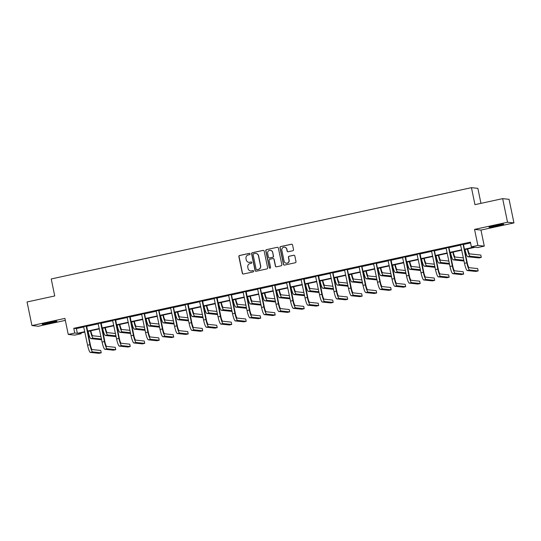 <?xml version="1.0" encoding="UTF-8"?>
<svg xmlns="http://www.w3.org/2000/svg" width="541" height="541" viewBox="0 0 541 541"><rect width="100%" height="100%" fill="white"/><g stroke="black" fill="none" stroke-linecap="round" stroke-linejoin="round"><path stroke-width="0.81" d="M250.057 253.885A0.663 0.649 -84 0 0 249.286 253.377L239.589 255.48A0.947 0.933 -84 0 0 238.872 256.61L242.327 273.279A0.947 0.933 -84 0 0 243.43 274.01L253.12 271.907A0.663 0.649 -84 0 0 253.053 270.595A0.663 0.649 -84 0 0 252.85 270.608L251.599 270.879A3.03 2.982 -84 0 1 248.062 268.546L247.778 267.159A3.03 2.982 -84 0 1 250.084 263.562L251.335 263.291A0.663 0.649 -84 0 0 251.274 261.979A0.663 0.649 -84 0 0 251.065 261.993L249.814 262.263A3.03 2.982 -84 0 1 246.277 259.937L245.993 258.544A3.03 2.982 -84 0 1 248.299 254.946L249.55 254.676A0.663 0.649 -84 0 0 250.057 253.885M249.57 253.377A0.663 0.649 -84 0 0 249.455 253.398L239.764 255.501A0.947 0.933 -84 0 0 239.048 256.623L242.496 273.3A0.947 0.933 -84 0 0 243.227 274.03M253.141 270.608A0.663 0.649 -84 0 0 253.026 270.622L251.599 270.879M251.355 261.993A0.663 0.649 -84 0 0 251.24 262.013L249.814 262.263M494.988 225.556A7.527 0.419 168.3 0 0 488.969 227.227A7.527 0.419 168.3 0 0 497.693 225.84A7.527 0.419 168.3 0 0 503.712 224.177A7.527 0.419 168.3 0 0 494.988 225.556M48.196 322.632A7.527 0.419 168.3 0 0 42.171 324.302A7.527 0.419 168.3 0 0 50.895 322.916A7.527 0.419 168.3 0 0 56.92 321.246A7.527 0.419 168.3 0 0 48.196 322.632M292.796 250.747A0.947 0.933 -84 0 0 293.52 249.624L292.553 244.945A0.947 0.933 -84 0 0 291.443 244.214L280.684 246.554A0.947 0.933 -84 0 0 279.961 247.677L283.416 264.353A0.947 0.933 -84 0 0 284.519 265.083L295.285 262.743A0.947 0.933 -84 0 0 296.001 261.621L294.831 255.967A0.947 0.933 -84 0 0 293.729 255.237L289.124 256.238A0.947 0.933 -84 0 0 288.4 257.367L288.982 260.167A2.536 2.495 -84 0 1 286.277 263.217A2.536 2.495 -84 0 1 284.106 261.229L281.827 250.246A2.536 2.495 -84 0 1 284.539 247.196A2.536 2.495 -84 0 1 286.71 249.191L287.088 251.017A0.947 0.933 -84 0 0 288.191 251.748L292.796 250.747M502.65 198.642L509.061 199.318L513.95 222.912L507.539 222.236L502.65 198.642L474.957 204.654L471.441 187.666L51.226 278.967L54.742 295.954L27.05 301.973L31.939 325.567L64.927 318.399L68.247 334.439L74.753 333.026L73.779 328.313L470.393 242.138L471.367 246.858L477.872 245.445L484.283 246.121L477.777 247.535L475.181 247.257L464.503 249.577M507.539 222.236L474.552 229.398L477.872 245.445M264.184 251.105A0.947 0.933 -84 0 0 263.082 250.382L252.316 252.715A0.947 0.933 -84 0 0 251.599 253.844L255.048 270.514A0.947 0.933 -84 0 0 256.15 271.244L266.916 268.904A0.947 0.933 -84 0 0 267.639 267.781L264.184 251.105M266.497 249.638L277.262 247.298A0.947 0.933 -84 0 1 278.365 248.028L281.82 264.698A0.947 0.933 -84 0 1 281.097 265.827L276.492 266.828A0.947 0.933 -84 0 1 275.389 266.098L273.989 259.335A0.947 0.933 -84 0 0 272.887 258.605L269.831 259.267A0.947 0.933 -84 0 0 269.107 260.397L270.568 267.437A0.663 0.649 -84 0 1 269.858 268.235A0.663 0.649 -84 0 1 269.29 267.714L265.78 250.76A0.947 0.933 -84 0 1 266.497 249.638L277.262 247.298M31.939 325.567L38.35 326.243L65.333 320.38M480.963 203.355L477.852 188.342L471.441 187.666M73.779 328.313L76.376 328.583L83.808 326.967M86.54 326.372L98.306 323.822M101.039 323.227L112.799 320.671M115.537 320.076L127.297 317.52M130.029 316.925L141.796 314.368M144.609 313.327L144.528 313.794L156.288 311.224M159.101 310.176L159.02 310.642L170.787 308.072M173.6 307.024L173.519 307.491L185.286 304.921M188.018 304.326L199.778 301.77M202.517 301.175L214.277 298.625M217.009 298.03L228.775 295.474M231.589 294.426L231.507 294.892L243.267 292.323M246.006 291.727L257.766 289.171M260.579 288.13L260.498 288.596L272.265 286.027M275.078 284.979L274.997 285.445L286.757 282.875M289.496 282.28L301.256 279.724M303.988 279.129L315.755 276.573M318.487 275.978L330.247 273.428M333.067 272.38L332.979 272.847L344.745 270.277M347.559 269.229L347.478 269.695L359.244 267.126M362.057 266.084L361.976 266.551L373.743 263.974M376.556 262.933L376.468 263.399L388.235 260.83M390.974 260.235L402.734 257.678M405.466 257.083L417.233 254.527M419.965 253.932L431.725 251.376M434.538 250.334L434.457 250.801L446.224 248.231M449.037 247.183L448.956 247.65L460.722 245.08M463.536 244.032L463.454 244.498L470.555 242.943M86.594 326.067L83.686 326.703M101.093 322.923L98.178 323.552M115.591 319.772L112.677 320.4M130.083 316.62L127.176 317.256M144.582 313.469L141.668 314.105M159.081 310.324L156.166 310.953M173.573 307.173L170.665 307.802M188.072 304.022L185.157 304.657M202.571 300.87L199.656 301.506M217.063 297.726L214.155 298.355M231.562 294.575L228.654 295.203M246.06 291.423L243.146 292.059M260.552 288.272L257.644 288.908M275.051 285.127L272.143 285.756M289.55 281.976L286.635 282.605M304.042 278.825L301.134 279.46M318.541 275.673L315.633 276.309M333.04 272.529L330.125 273.158M347.532 269.377L344.624 270.006M362.03 266.226L359.123 266.862M376.529 263.075L373.615 263.71M391.028 259.93L388.113 260.559M405.52 256.779L402.612 257.408M420.019 253.628L417.104 254.263M434.518 250.476L431.603 251.112M449.01 247.332L446.102 247.961M463.509 244.18L460.594 244.809M474.552 229.398L480.963 230.074L513.95 222.912M480.963 230.074L484.283 246.121M81.001 332.904L81.164 333.702L74.658 335.116L68.247 334.439M464.428 249.205L473.963 247.129L471.367 246.858M74.753 333.026L77.349 333.303L84.781 331.687M87.514 331.092L99.28 328.536M102.012 327.947L113.779 325.391M116.504 324.796L128.271 322.24M131.003 321.645L142.77 319.089M145.502 318.493L157.269 315.937M159.994 315.349L171.761 312.793M174.493 312.198L186.26 309.641M188.992 309.046L200.758 306.49M203.484 305.895L215.25 303.339M217.982 302.75L229.749 300.194M232.481 299.599L244.248 297.043M246.973 296.448L258.747 293.891M261.472 293.296L273.239 290.74M275.971 290.152L287.738 287.596M290.463 287L302.236 284.444M304.962 283.849L316.728 281.293M319.46 280.698L331.227 278.142M333.953 277.553L345.726 274.997M348.451 274.402L360.218 271.846M362.95 271.251L374.717 268.694M377.449 268.099L389.216 265.543M391.941 264.955L403.708 262.399M406.44 261.803L418.207 259.247M420.939 258.652L432.705 256.096M435.431 255.501L447.197 252.945M449.929 252.356L461.696 249.8M84.863 332.066L78.567 333.432L81.164 333.702M461.777 250.172L450.004 252.728M447.279 253.323L435.512 255.879M432.78 256.475L421.013 259.031M418.288 259.619L406.514 262.175M403.789 262.77L392.022 265.327M389.29 265.922L377.523 268.478M374.791 269.073L363.025 271.629M360.299 272.218L348.532 274.774M345.8 275.369L334.034 277.925M331.302 278.52L319.535 281.077M316.81 281.672L305.043 284.228M302.311 284.816L290.544 287.372M287.812 287.968L276.045 290.524M273.32 291.119L261.553 293.675M258.821 294.27L247.054 296.826M244.322 297.415L232.556 299.971M229.83 300.566L218.057 303.122M215.332 303.717L203.565 306.274M200.833 306.869L189.066 309.425M186.341 310.013L174.567 312.57M171.842 313.165L160.075 315.721M157.343 316.316L145.576 318.872M142.851 319.467L131.078 322.023M128.352 322.612L116.586 325.168M113.853 325.763L102.087 328.319M99.355 328.914L87.588 331.471M76.376 328.583L77.349 333.303M248.968 262.324A3.03 2.982 -84 0 0 249.989 262.284M250.754 270.94A3.03 2.982 -84 0 0 251.768 270.899M263.453 250.375A0.947 0.933 -84 0 0 263.251 250.395L252.491 252.735A0.947 0.933 -84 0 0 251.768 253.857L255.224 270.534A0.947 0.933 -84 0 0 255.947 271.264M253.587 253.797A0.663 0.649 -84 0 0 253.087 254.581L256.116 269.222A0.663 0.649 -84 0 0 256.887 269.729L258.213 269.445A3.03 2.982 -84 0 0 260.512 265.841L258.442 255.839A3.03 2.982 -84 0 0 254.912 253.506L253.587 253.797M255.927 253.465A3.03 2.982 -84 0 1 258.618 255.859L260.688 265.861A3.03 2.982 -84 0 1 258.382 269.459L257.063 269.749M273.266 258.605A0.947 0.933 -84 0 1 274.165 259.355L275.565 266.118A0.947 0.933 -84 0 0 276.289 266.848M266.672 249.651A0.947 0.933 -84 0 0 265.956 250.781L269.465 267.734A0.663 0.649 -84 0 0 269.945 268.235M272.536 252.316A2.536 2.495 -84 0 0 270.365 250.327A2.536 2.495 -84 0 0 267.653 253.377L268.458 257.245A0.947 0.933 -84 0 0 269.56 257.976L272.617 257.306A0.947 0.933 -84 0 0 273.333 256.184L272.711 252.336A2.536 2.495 -84 0 0 270.446 250.341M269.357 257.996A0.947 0.933 -84 0 0 269.736 257.989L269.56 257.976M272.711 252.336L273.509 256.204A0.947 0.933 -84 0 1 272.792 257.327L269.736 257.989M284.62 247.21A2.536 2.495 -84 0 1 286.886 249.205L287.264 251.038A0.947 0.933 -84 0 0 287.988 251.768M286.365 263.224A2.536 2.495 -84 0 0 289.158 260.187L288.982 260.167M294.108 255.237A0.947 0.933 -84 0 0 293.905 255.257L289.3 256.258A0.947 0.933 -84 0 0 288.576 257.381L289.158 260.187M291.822 244.214A0.947 0.933 -84 0 0 291.619 244.234L280.86 246.574A0.947 0.933 -84 0 0 280.137 247.697L283.592 264.373A0.947 0.933 -84 0 0 284.316 265.104M90.834 330.767L90.874 330.964A4.828 0.832 77.7 0 0 92.721 335.772L100.957 336.644M101.444 339.004L93.208 338.132A7.243 1.244 -102.3 0 1 90.442 330.916L90.428 330.855M101.607 339.768L90.881 338.639A7.243 1.244 -102.3 0 1 88.115 331.423L88.109 331.356M103.872 336.948L104.366 339.308M83.605 326.581L87.581 345.212L89.907 344.705L86.161 326.027M86.621 325.925L90.34 344.752A4.828 0.832 77.7 0 0 92.186 349.56L100.754 350.467L101.241 352.827L92.673 351.921A7.243 1.244 -102.3 0 1 89.907 344.705M101.241 352.827L98.922 353.334L90.347 352.428A7.243 1.244 -102.3 0 1 87.581 345.212M86.54 326.392L86.107 326.345M105.333 327.616L105.373 327.812A4.828 0.832 77.7 0 0 107.213 332.62L115.456 333.493M115.943 335.853L107.706 334.98A7.243 1.244 -102.3 0 1 104.94 327.765L104.927 327.704M116.105 336.617L105.38 335.488A7.243 1.244 -102.3 0 1 102.614 328.272L102.601 328.211M118.371 333.797L118.871 336.164M119.825 324.465L119.865 324.661A4.828 0.832 77.7 0 0 121.711 329.476L129.955 330.341M130.442 332.701L122.198 331.836A7.243 1.244 -102.3 0 1 119.433 324.62L119.419 324.553M130.597 333.466L119.879 332.336A7.243 1.244 -102.3 0 1 117.113 325.121L117.099 325.06M132.87 330.652L133.356 333.013M98.097 323.43L102.08 342.061L104.406 341.56L100.66 322.876M101.12 322.774L104.839 341.601A4.828 0.832 77.7 0 0 106.678 346.416L115.253 347.315L115.74 349.675L107.172 348.776A7.243 1.244 -102.3 0 1 104.406 341.56M115.74 349.675L113.414 350.183L104.846 349.276A7.243 1.244 -102.3 0 1 102.08 342.061M101.032 323.241L100.599 323.193M112.596 320.279L116.579 338.916L118.898 338.409L115.152 319.724M115.612 319.623L119.331 338.456A4.828 0.832 77.7 0 0 121.177 343.264L129.745 344.171L130.239 346.531L121.664 345.625A7.243 1.244 -102.3 0 1 118.898 338.409M130.239 346.531L127.913 347.031L119.345 346.125A7.243 1.244 -102.3 0 1 116.579 338.916M115.531 320.089L115.098 320.049M134.324 321.313L134.364 321.516A4.828 0.832 77.7 0 0 136.21 326.324L144.447 327.19M144.934 329.55L136.697 328.685A7.243 1.244 -102.3 0 1 133.931 321.469L133.918 321.401M145.096 330.321L134.371 329.185A7.243 1.244 -102.3 0 1 131.612 321.976L131.598 321.909M147.362 327.501L147.855 329.861M148.822 318.169L148.863 318.365A4.828 0.832 77.7 0 0 150.702 323.173L158.946 324.045M159.433 326.406L151.196 325.533A7.243 1.244 -102.3 0 1 148.43 318.318L148.417 318.257M159.595 327.17L148.87 326.04A7.243 1.244 -102.3 0 1 146.104 318.825L146.09 318.757M161.86 324.35L162.347 326.71M163.314 315.018L163.362 315.214A4.828 0.832 77.7 0 0 165.201 320.022L173.445 320.894M173.931 323.254L165.688 322.382A7.243 1.244 -102.3 0 1 162.922 315.166L162.909 315.105M174.087 324.018L163.368 322.889A7.243 1.244 -102.3 0 1 160.603 315.673L160.589 315.613M176.359 321.198L176.86 323.565M127.094 317.134L131.078 335.765L133.397 335.258L129.651 316.573M130.111 316.478L133.83 335.305A4.828 0.832 77.7 0 0 135.676 340.113L144.244 341.019L144.731 343.379L136.163 342.473A7.243 1.244 -102.3 0 1 133.397 335.258M144.731 343.379L142.411 343.88L133.837 342.98A7.243 1.244 -102.3 0 1 131.078 335.765M130.029 316.945L129.597 316.898M141.586 313.983L145.57 332.614L147.896 332.106L144.149 313.428M144.089 313.746L144.528 313.794L148.329 332.154A4.828 0.832 77.7 0 0 150.168 336.962L158.743 337.868L159.23 340.228L150.662 339.322A7.243 1.244 -102.3 0 1 147.896 332.106M159.23 340.228L156.904 340.735L148.335 339.829A7.243 1.244 -102.3 0 1 145.57 332.614M156.085 310.832L160.068 329.462L162.388 328.962L158.648 310.277M158.587 310.595L159.02 310.642L162.827 329.002A4.828 0.832 77.7 0 0 164.667 333.817L173.235 334.717L173.729 337.077L165.154 336.177A7.243 1.244 -102.3 0 1 162.388 328.962M173.729 337.077L171.402 337.584L162.834 336.678A7.243 1.244 -102.3 0 1 160.068 329.462M177.813 311.866L177.854 312.062A4.828 0.832 77.7 0 0 179.7 316.877L187.937 317.743M188.43 320.103L180.187 319.237A7.243 1.244 -102.3 0 1 177.421 312.022L177.407 311.954M188.586 320.867L177.867 319.738A7.243 1.244 -102.3 0 1 175.101 312.522L175.088 312.461M190.851 318.054L191.345 320.414M170.584 307.68L174.567 326.318L176.887 325.81L173.14 307.126M173.086 307.45L173.519 307.491L177.32 325.858A4.828 0.832 77.7 0 0 179.166 330.666L187.734 331.572L188.221 333.932L179.653 333.026A7.243 1.244 -102.3 0 1 176.887 325.81M188.221 333.932L185.901 334.433L177.333 333.533A7.243 1.244 -102.3 0 1 174.567 326.318M192.312 308.715L192.353 308.918A4.828 0.832 77.7 0 0 194.199 313.726L202.435 314.591M202.922 316.952L194.686 316.086A7.243 1.244 -102.3 0 1 191.92 308.87L191.906 308.803M203.085 317.723L192.359 316.586A7.243 1.244 -102.3 0 1 189.593 309.378L189.58 309.31M205.35 314.903L205.837 317.263M185.076 304.536L189.059 323.166L191.386 322.659L187.639 303.974M188.099 303.88L191.818 322.707A4.828 0.832 77.7 0 0 193.664 327.515L202.233 328.421L202.719 330.781L194.151 329.875A7.243 1.244 -102.3 0 1 191.386 322.659M202.719 330.781L200.393 331.281L191.825 330.382A7.243 1.244 -102.3 0 1 189.059 323.166M188.018 304.346L187.585 304.299M206.811 305.57L206.851 305.766A4.828 0.832 77.7 0 0 208.691 310.575L216.934 311.447M217.421 313.807L209.178 312.935A7.243 1.244 -102.3 0 1 206.412 305.719L206.405 305.658M217.577 314.571L206.858 313.442A7.243 1.244 -102.3 0 1 204.092 306.226L204.079 306.159M219.849 311.751L220.349 314.111M199.575 301.384L203.558 320.015L205.884 319.508L202.138 300.83M202.591 300.728L206.317 319.555A4.828 0.832 77.7 0 0 208.157 324.363L216.725 325.269L217.218 327.63L208.643 326.723A7.243 1.244 -102.3 0 1 205.884 319.508M217.218 327.63L214.892 328.137L206.324 327.231A7.243 1.244 -102.3 0 1 203.558 320.015M202.51 301.195L202.077 301.148M221.303 302.419L221.343 302.615A4.828 0.832 77.7 0 0 223.19 307.423L231.426 308.296M231.92 310.656L223.676 309.783A7.243 1.244 -102.3 0 1 220.911 302.568L220.897 302.507M232.075 311.42L221.357 310.291A7.243 1.244 -102.3 0 1 218.591 303.075L218.578 303.014M234.341 308.6L234.848 310.967M214.074 298.233L218.057 316.864L220.376 316.363L216.63 297.678M217.09 297.577L220.809 316.404A4.828 0.832 77.7 0 0 222.655 321.219L231.223 322.118L231.71 324.478L223.142 323.579A7.243 1.244 -102.3 0 1 220.376 316.363M231.71 324.478L229.391 324.985L220.823 324.079A7.243 1.244 -102.3 0 1 218.057 316.864M217.009 298.044L216.576 297.996M235.802 299.268L235.842 299.464A4.828 0.832 77.7 0 0 237.688 304.279L245.925 305.144M246.412 307.504L238.175 306.639A7.243 1.244 -102.3 0 1 235.409 299.423L235.396 299.356M246.574 308.275L235.849 307.139A7.243 1.244 -102.3 0 1 233.083 299.924L233.07 299.863M248.84 305.455L249.327 307.815M228.573 295.082L232.549 313.719L234.875 313.212L231.129 294.527M231.075 294.852L231.507 294.892L235.308 313.259A4.828 0.832 77.7 0 0 237.154 318.067L245.722 318.974L246.209 321.334L237.641 320.428A7.243 1.244 -102.3 0 1 234.875 313.212M246.209 321.334L243.883 321.834L235.315 320.935A7.243 1.244 -102.3 0 1 232.549 313.719M250.3 296.116L250.341 296.319A4.828 0.832 77.7 0 0 252.18 301.127L260.424 302M260.911 304.353L252.674 303.487A7.243 1.244 -102.3 0 1 249.908 296.272L249.895 296.204M261.066 305.124L250.348 303.988A7.243 1.244 -102.3 0 1 247.582 296.779L247.568 296.711M263.339 302.304L263.825 304.664M243.065 291.937L247.048 310.568L249.374 310.061L245.628 291.376M246.081 291.281L249.807 310.108A4.828 0.832 77.7 0 0 251.646 314.916L260.214 315.822L260.708 318.182L252.14 317.276A7.243 1.244 -102.3 0 1 249.374 310.061M260.708 318.182L258.382 318.683L249.814 317.783A7.243 1.244 -102.3 0 1 247.048 310.568M245.999 291.748L245.567 291.7M264.792 292.972L264.833 293.168A4.828 0.832 77.7 0 0 266.679 297.976L274.916 298.848M275.41 301.209L267.166 300.336A7.243 1.244 -102.3 0 1 264.4 293.121L264.387 293.06M275.565 301.973L264.847 300.843A7.243 1.244 -102.3 0 1 262.081 293.628L262.067 293.56M277.831 299.153L278.338 301.513M257.563 288.786L261.546 307.416L263.866 306.909L260.12 288.231M260.065 288.549L260.498 288.596L264.299 306.957A4.828 0.832 77.7 0 0 266.145 311.765L274.713 312.671L275.2 315.031L266.632 314.125A7.243 1.244 -102.3 0 1 263.866 306.909M275.2 315.031L272.88 315.538L264.312 314.632A7.243 1.244 -102.3 0 1 261.546 307.416M279.291 289.82L279.332 290.017A4.828 0.832 77.7 0 0 281.178 294.825L289.415 295.697M289.902 298.057L281.665 297.185A7.243 1.244 -102.3 0 1 278.899 289.969L278.885 289.908M290.064 298.821L279.339 297.692A7.243 1.244 -102.3 0 1 276.573 290.476L276.559 290.416M292.329 296.001L292.816 298.361M272.062 285.634L276.038 304.265L278.365 303.765L274.618 285.08M274.564 285.398L274.997 285.445L278.798 303.805A4.828 0.832 77.7 0 0 280.644 308.62L289.212 309.52L289.699 311.88L281.131 310.98A7.243 1.244 -102.3 0 1 278.365 303.765M289.699 311.88L287.379 312.387L278.804 311.481A7.243 1.244 -102.3 0 1 276.038 304.265M293.79 286.669L293.831 286.865A4.828 0.832 77.7 0 0 295.67 291.68L303.914 292.546M304.4 294.906L296.164 294.04A7.243 1.244 -102.3 0 1 293.398 286.825L293.384 286.757M304.556 295.677L293.837 294.541A7.243 1.244 -102.3 0 1 291.072 287.325L291.058 287.264M306.828 292.857L307.315 295.217M286.554 282.483L290.537 301.121L292.864 300.613L289.117 281.929M289.577 281.827L293.296 300.661A4.828 0.832 77.7 0 0 295.136 305.469L303.704 306.375L304.198 308.735L295.629 307.829A7.243 1.244 -102.3 0 1 292.864 300.613M304.198 308.735L301.871 309.236L293.303 308.336A7.243 1.244 -102.3 0 1 290.537 301.121M289.489 282.294L289.056 282.253M308.282 283.518L308.323 283.721A4.828 0.832 77.7 0 0 310.169 288.529L318.406 289.401M318.899 291.755L310.656 290.889A7.243 1.244 -102.3 0 1 307.89 283.673L307.876 283.606M319.055 292.525L308.336 291.389A7.243 1.244 -102.3 0 1 305.57 284.181L305.557 284.113M321.327 289.705L321.814 292.066M301.053 279.339L305.036 297.969L307.356 297.462L303.609 278.777M304.069 278.683L307.788 297.509A4.828 0.832 77.7 0 0 309.635 302.318L318.203 303.224L318.69 305.584L310.121 304.678A7.243 1.244 -102.3 0 1 307.356 297.462M318.69 305.584L316.37 306.084L307.802 305.185A7.243 1.244 -102.3 0 1 305.036 297.969M303.988 279.149L303.555 279.102M322.781 280.373L322.821 280.569A4.828 0.832 77.7 0 0 324.668 285.377L332.904 286.25M333.391 288.61L325.155 287.738A7.243 1.244 -102.3 0 1 322.389 280.522L322.375 280.461M333.554 289.374L322.828 288.245A7.243 1.244 -102.3 0 1 320.062 281.029L320.049 280.962M335.819 286.554L336.319 288.914M315.552 276.187L319.528 294.818L321.854 294.311L318.108 275.633M318.568 275.531L322.287 294.358A4.828 0.832 77.7 0 0 324.133 299.166L332.701 300.072L333.188 302.433L324.62 301.526A7.243 1.244 -102.3 0 1 321.854 294.311M333.188 302.433L330.869 302.94L322.294 302.034A7.243 1.244 -102.3 0 1 319.528 294.818M318.487 275.998L318.054 275.951M337.28 277.222L337.32 277.418A4.828 0.832 77.7 0 0 339.16 282.226L347.403 283.099M347.89 285.459L339.653 284.586A7.243 1.244 -102.3 0 1 336.887 277.371L336.874 277.31M348.052 286.223L337.327 285.093A7.243 1.244 -102.3 0 1 334.561 277.878L334.548 277.817M350.318 283.403L350.805 285.763M330.044 273.036L334.027 291.667L336.353 291.166L332.607 272.481M332.546 272.799L332.979 272.847L336.786 291.207A4.828 0.832 77.7 0 0 338.625 296.022L347.2 296.921L347.687 299.281L339.119 298.382A7.243 1.244 -102.3 0 1 336.353 291.166M347.687 299.281L345.361 299.788L336.793 298.882A7.243 1.244 -102.3 0 1 334.027 291.667M351.772 274.071L351.812 274.267A4.828 0.832 77.7 0 0 353.658 279.082L361.902 279.947M362.389 282.307L354.145 281.442A7.243 1.244 -102.3 0 1 351.38 274.226L351.366 274.159M362.544 283.078L351.826 281.942A7.243 1.244 -102.3 0 1 349.06 274.727L349.046 274.666M364.817 280.258L365.303 282.618M344.543 269.885L348.526 288.522L350.845 288.015L347.099 269.33M347.045 269.655L347.478 269.695L351.278 288.062A4.828 0.832 77.7 0 0 353.124 292.87L361.692 293.777L362.179 296.137L353.611 295.23A7.243 1.244 -102.3 0 1 350.845 288.015M362.179 296.137L359.86 296.637L351.292 295.738A7.243 1.244 -102.3 0 1 348.526 288.522M366.271 270.919L366.311 271.122A4.828 0.832 77.7 0 0 368.157 275.93L376.394 276.803M376.881 279.156L368.644 278.29A7.243 1.244 -102.3 0 1 365.878 271.075L365.865 271.007M377.043 279.927L366.318 278.791A7.243 1.244 -102.3 0 1 363.552 271.582L363.545 271.514M379.309 277.107L379.802 279.467M359.041 266.74L363.025 285.371L365.344 284.864L361.598 266.179M361.544 266.503L361.976 266.551L365.777 284.911A4.828 0.832 77.7 0 0 367.623 289.719L376.191 290.625L376.678 292.985L368.11 292.079A7.243 1.244 -102.3 0 1 365.344 284.864M376.678 292.985L374.358 293.486L365.784 292.586A7.243 1.244 -102.3 0 1 363.025 285.371M380.769 267.775L380.81 267.971A4.828 0.832 77.7 0 0 382.649 272.779L390.893 273.651M391.38 276.011L383.143 275.139A7.243 1.244 -102.3 0 1 380.377 267.923L380.364 267.863M391.542 276.776L380.817 275.646A7.243 1.244 -102.3 0 1 378.051 268.431L378.037 268.363M393.807 273.956L394.308 276.316M373.533 263.589L377.517 282.219L379.843 281.712L376.096 263.034M376.036 263.352L376.468 263.399L380.276 281.76A4.828 0.832 77.7 0 0 382.115 286.574L390.69 287.474L391.177 289.834L382.609 288.928A7.243 1.244 -102.3 0 1 379.843 281.712M391.177 289.834L388.851 290.341L380.282 289.435A7.243 1.244 -102.3 0 1 377.517 282.219M395.261 264.623L395.302 264.82A4.828 0.832 77.7 0 0 397.148 269.628L405.392 270.5M405.878 272.86L397.635 271.988A7.243 1.244 -102.3 0 1 394.869 264.772L394.856 264.711M406.034 273.624L395.315 272.495A7.243 1.244 -102.3 0 1 392.55 265.279L392.536 265.218M408.306 270.811L408.793 273.164M388.032 260.437L392.015 279.068L394.335 278.568L390.588 259.883M391.048 259.781L394.768 278.608A4.828 0.832 77.7 0 0 396.614 283.423L405.182 284.323L405.676 286.683L397.101 285.783A7.243 1.244 -102.3 0 1 394.335 278.568M405.676 286.683L403.349 287.19L394.781 286.284A7.243 1.244 -102.3 0 1 392.015 279.068M390.967 260.248L390.534 260.201M409.76 261.472L409.801 261.668A4.828 0.832 77.7 0 0 411.647 266.483L419.884 267.349M420.371 269.709L412.134 268.843A7.243 1.244 -102.3 0 1 409.368 261.628L409.354 261.56M420.533 270.48L409.808 269.344A7.243 1.244 -102.3 0 1 407.048 262.128L407.035 262.067M422.798 267.66L423.292 270.02M402.531 257.286L406.514 275.924L408.834 275.416L405.087 256.732M405.547 256.63L409.267 275.464A4.828 0.832 77.7 0 0 411.113 280.272L419.681 281.178L420.168 283.538L411.6 282.632A7.243 1.244 -102.3 0 1 408.834 275.416M420.168 283.538L417.848 284.039L409.28 283.139A7.243 1.244 -102.3 0 1 406.514 275.924M405.466 257.097L405.033 257.056M424.259 258.321L424.3 258.524A4.828 0.832 77.7 0 0 426.139 263.332L434.382 264.204M434.869 266.557L426.633 265.692A7.243 1.244 -102.3 0 1 423.867 258.476L423.853 258.409M435.032 267.328L424.306 266.192A7.243 1.244 -102.3 0 1 421.54 258.983L421.527 258.916M437.297 264.508L437.797 266.869M417.023 254.142L421.006 272.772L423.333 272.265L419.586 253.58M420.046 253.486L423.765 272.312A4.828 0.832 77.7 0 0 425.605 277.12L434.18 278.027L434.666 280.387L426.098 279.481A7.243 1.244 -102.3 0 1 423.333 272.265M434.666 280.387L432.34 280.887L423.772 279.988A7.243 1.244 -102.3 0 1 421.006 272.772M419.965 253.952L419.525 253.905M438.751 255.176L438.798 255.372A4.828 0.832 77.7 0 0 440.638 260.18L448.881 261.053M449.368 263.413L441.125 262.541A7.243 1.244 -102.3 0 1 438.359 255.325L438.345 255.264M449.524 264.177L438.805 263.048A7.243 1.244 -102.3 0 1 436.039 255.832L436.026 255.765M451.796 261.357L452.283 263.717M431.522 250.99L435.505 269.621L437.825 269.114L434.085 250.436M434.024 250.754L434.457 250.801L438.264 269.161A4.828 0.832 77.7 0 0 440.103 273.976L448.672 274.875L449.165 277.235L440.59 276.329A7.243 1.244 -102.3 0 1 437.825 269.114M449.165 277.235L446.839 277.743L438.271 276.836A7.243 1.244 -102.3 0 1 435.505 269.621M453.25 252.025L453.29 252.221A4.828 0.832 77.7 0 0 455.137 257.029L463.373 257.901M463.867 260.262L455.623 259.389A7.243 1.244 -102.3 0 1 452.858 252.174L452.844 252.113M464.022 261.026L453.304 259.896A7.243 1.244 -102.3 0 1 450.538 252.681L450.525 252.62M466.288 258.213L466.782 260.566M446.021 247.839L450.004 266.47L452.323 265.969L448.577 247.284M448.523 247.602L448.956 247.65L452.756 266.01A4.828 0.832 77.7 0 0 454.602 270.825L463.17 271.724L463.657 274.084L455.089 273.185A7.243 1.244 -102.3 0 1 452.323 265.969M463.657 274.084L461.338 274.591L452.77 273.685A7.243 1.244 -102.3 0 1 450.004 266.47M467.749 248.874L467.789 249.07A4.828 0.832 77.7 0 0 469.635 253.885L480.8 255.061L481.287 257.421L470.122 256.245A7.243 1.244 -102.3 0 1 467.356 249.029L467.343 248.961M481.287 257.421L478.968 257.929L467.796 256.745A7.243 1.244 -102.3 0 1 465.03 249.529L465.017 249.469M460.513 244.688L464.496 263.325L466.822 262.818L463.076 244.133M463.022 244.458L463.454 244.498L467.255 262.865A4.828 0.832 77.7 0 0 469.101 267.673L477.669 268.579L478.156 270.94L469.588 270.033A7.243 1.244 -102.3 0 1 466.822 262.818M478.156 270.94L475.83 271.44L467.262 270.541A7.243 1.244 -102.3 0 1 464.496 263.325M88.115 331.423L90.442 330.916M90.881 338.639L93.208 338.132M90.347 352.428L92.673 351.921M102.614 328.272L104.94 327.765M105.38 335.488L107.706 334.98M117.113 325.121L119.433 324.62M119.879 332.336L122.198 331.836M104.846 349.276L107.172 348.776M119.345 346.125L121.664 345.625M131.612 321.976L133.931 321.469M134.371 329.185L136.697 328.685M146.104 318.825L148.43 318.318M148.87 326.04L151.196 325.533M160.603 315.673L162.922 315.166M163.368 322.889L165.688 322.382M133.837 342.98L136.163 342.473M148.335 339.829L150.662 339.322M162.834 336.678L165.154 336.177M175.101 312.522L177.421 312.022M177.867 319.738L180.187 319.237M177.333 333.533L179.653 333.026M189.593 309.378L191.92 308.87M192.359 316.586L194.686 316.086M191.825 330.382L194.151 329.875M204.092 306.226L206.412 305.719M206.858 313.442L209.178 312.935M206.324 327.231L208.643 326.723M218.591 303.075L220.911 302.568M221.357 310.291L223.676 309.783M220.823 324.079L223.142 323.579M233.083 299.924L235.409 299.423M235.849 307.139L238.175 306.639M235.315 320.935L237.641 320.428M247.582 296.779L249.908 296.272M250.348 303.988L252.674 303.487M249.814 317.783L252.14 317.276M262.081 293.628L264.4 293.121M264.847 300.843L267.166 300.336M264.312 314.632L266.632 314.125M276.573 290.476L278.899 289.969M279.339 297.692L281.665 297.185M278.804 311.481L281.131 310.98M291.072 287.325L293.398 286.825M293.837 294.541L296.164 294.04M293.303 308.336L295.629 307.829M305.57 284.181L307.89 283.673M308.336 291.389L310.656 290.889M307.802 305.185L310.121 304.678M320.062 281.029L322.389 280.522M322.828 288.245L325.155 287.738M322.294 302.034L324.62 301.526M334.561 277.878L336.887 277.371M337.327 285.093L339.653 284.586M336.793 298.882L339.119 298.382M349.06 274.727L351.38 274.226M351.826 281.942L354.145 281.442M351.292 295.738L353.611 295.23M363.552 271.582L365.878 271.075M366.318 278.791L368.644 278.29M365.784 292.586L368.11 292.079M378.051 268.431L380.377 267.923M380.817 275.646L383.143 275.139M380.282 289.435L382.609 288.928M392.55 265.279L394.869 264.772M395.315 272.495L397.635 271.988M394.781 286.284L397.101 285.783M407.048 262.128L409.368 261.628M409.808 269.344L412.134 268.843M409.28 283.139L411.6 282.632M421.54 258.983L423.867 258.476M424.306 266.192L426.633 265.692M423.772 279.988L426.098 279.481M436.039 255.832L438.359 255.325M438.805 263.048L441.125 262.541M438.271 276.836L440.59 276.329M450.538 252.681L452.858 252.174M453.304 259.896L455.623 259.389M452.77 273.685L455.089 273.185M465.03 249.529L467.356 249.029M467.796 256.745L470.122 256.245M467.262 270.541L469.588 270.033"/></g></svg>
